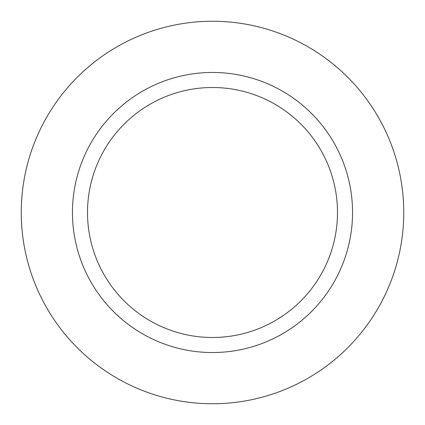 <?xml version="1.0" encoding="UTF-8"?>
<svg xmlns="http://www.w3.org/2000/svg" width="425" height="425" viewBox="0 0 425 425"><rect width="100%" height="100%" fill="white"/><g stroke="black" fill="none" stroke-linecap="round" stroke-linejoin="round"><path stroke-width="0.64" d="M212.5 21.25A191.25 191.25 0 0 1 403.75 212.5A191.25 191.25 0 0 1 212.5 403.75A191.25 191.25 0 0 1 21.25 212.5A191.25 191.25 0 0 1 212.5 21.25A191.25 191.25 0 0 1 403.75 212.5A191.25 191.25 0 0 1 212.5 403.75A191.25 191.25 0 0 1 21.25 212.5A191.25 191.25 0 0 1 212.5 21.25M212.5 72.452A140.048 140.048 0 0 1 352.548 212.5A140.048 140.048 0 0 1 212.5 352.548A140.048 140.048 0 0 1 72.452 212.5A140.048 140.048 0 0 1 212.5 72.452M212.5 87.507A124.993 124.993 0 0 1 337.493 212.5A124.993 124.993 0 0 1 212.5 337.493A124.993 124.993 0 0 1 87.507 212.5A124.993 124.993 0 0 1 212.5 87.507"/></g></svg>

